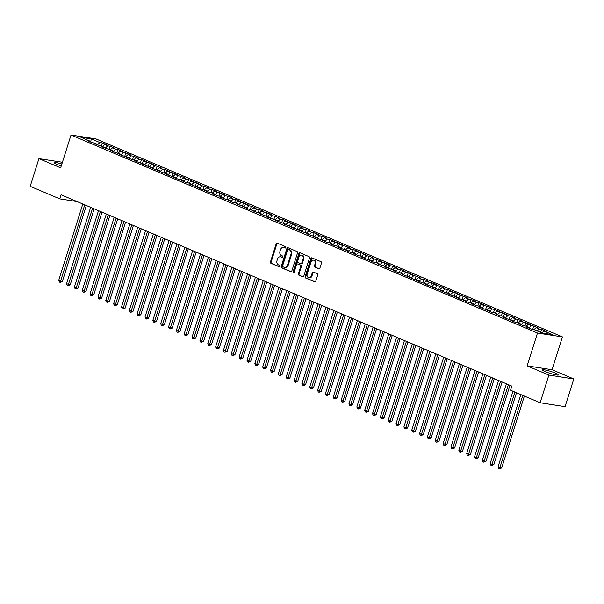 <?xml version="1.0" encoding="UTF-8"?>
<svg xmlns="http://www.w3.org/2000/svg" width="604" height="604" viewBox="0 0 604 604"><rect width="100%" height="100%" fill="white"/><g stroke="black" fill="none" stroke-linecap="round" stroke-linejoin="round"><path stroke-width="0.91" d="M285.76 247.542A0.747 0.581 -81.2 0 0 285.443 246.613L277.259 243.14A1.065 0.823 -81.2 0 0 276.171 243.82L270.456 261.94A1.065 0.823 -81.2 0 0 270.909 263.276L279.093 266.749A0.747 0.581 -81.2 0 0 279.531 265.337L278.474 264.892A3.405 2.643 -81.2 0 1 277.025 260.618L277.5 259.108A3.405 2.643 -81.2 0 1 280.49 256.798A3.405 2.643 -81.2 0 1 280.981 256.934L282.045 257.387A0.747 0.581 -81.2 0 0 282.491 255.975L281.426 255.522A3.405 2.643 -81.2 0 1 279.977 251.256L280.46 249.746A3.405 2.643 -81.2 0 1 283.442 247.429A3.405 2.643 -81.2 0 1 283.933 247.572L284.997 248.018A0.747 0.581 -81.2 0 0 285.76 247.542M555.688 373.204A8.448 1.027 17.5 0 0 547.201 370.403A8.448 1.027 17.5 0 0 542.369 369.844A8.448 1.027 17.5 0 0 545.17 371.566A8.448 1.027 17.5 0 0 553.657 374.367A8.448 1.027 17.5 0 0 558.489 374.925A8.448 1.027 17.5 0 0 555.688 373.204M61.88 163.994A8.448 1.027 17.5 0 0 54.239 162.65A8.448 1.027 17.5 0 0 57.048 164.379A8.448 1.027 17.5 0 0 61.268 165.934M318.799 268.818A1.065 0.823 -81.2 0 0 319.886 268.138L321.487 263.057A1.065 0.823 -81.2 0 0 321.034 261.721L311.951 257.863A1.065 0.823 -81.2 0 0 310.864 258.542L305.148 276.67A1.065 0.823 -81.2 0 0 305.601 277.999L314.684 281.857A1.065 0.823 -81.2 0 0 315.771 281.177L317.712 275.039A1.065 0.823 -81.2 0 0 317.259 273.703L313.37 272.049A1.065 0.823 -81.2 0 0 312.283 272.729L311.324 275.779A2.846 2.212 -81.2 0 1 308.825 277.712A2.846 2.212 -81.2 0 1 307.202 274.027L310.962 262.098A2.846 2.212 -81.2 0 1 313.461 260.158A2.846 2.212 -81.2 0 1 315.084 263.842L314.457 265.836A1.065 0.823 -81.2 0 0 314.911 267.172L319.108 268.871M548.87 375.076L573.8 378.95L552.071 369.724L527.141 365.85L548.87 375.076L540.135 402.77L510.561 390.222L511.852 386.115L61.072 194.775L59.773 198.882L77.063 201.562M527.141 365.85L537.485 333.031L71.015 135.024L95.945 138.897L562.422 336.904L537.485 333.031M62.423 162.28L38.935 158.625L60.664 167.852L71.015 135.024M38.935 158.625L30.2 186.326L59.773 198.882M297.538 252.887A1.065 0.823 -81.2 0 0 297.085 251.558L288.002 247.7A1.065 0.823 -81.2 0 0 286.915 248.38L281.2 266.5A1.065 0.823 -81.2 0 0 281.653 267.836L290.735 271.694A1.065 0.823 -81.2 0 0 291.823 271.015L297.538 252.887M299.977 252.782L309.059 256.64A1.065 0.823 -81.2 0 1 309.512 257.968L303.797 276.096A1.065 0.823 -81.2 0 1 302.71 276.775L298.821 275.122A1.065 0.823 -81.2 0 1 298.368 273.793L300.686 266.44A1.065 0.823 -81.2 0 0 300.233 265.111L297.659 264.008A1.065 0.823 -81.2 0 0 296.572 264.695L294.156 272.344A0.747 0.581 -81.2 0 1 293.076 271.891L298.889 253.461A1.065 0.823 -81.2 0 1 299.977 252.782M101.261 146.123L102.28 142.906L99.887 142.529L91.257 138.867L80.883 137.259L89.513 140.921L87.119 140.551L97.357 144.25L94.964 143.88L105.202 147.58L102.808 147.21L113.046 150.909L110.653 150.539L115.356 152.533L120.891 154.239L118.497 153.869L123.208 155.87L128.735 157.569L126.342 157.199L131.053 159.199L136.579 160.898L134.186 160.528L138.897 162.529L144.424 164.228L142.031 163.858L146.742 165.858L152.268 167.557L149.883 167.187L154.586 169.188L160.113 170.887L157.727 170.517L162.431 172.518L167.965 174.216L165.572 173.846L170.275 175.847L175.809 177.546L173.416 177.176L178.12 179.177L180.513 179.547L183.654 180.883L181.26 180.505L185.964 182.506L188.357 182.876L191.498 184.212L189.105 183.835L193.808 185.836L196.202 186.206L199.343 187.542L196.949 187.165L201.661 189.165L204.046 189.535L207.187 190.872L204.794 190.494L209.505 192.495L211.891 192.865L215.032 194.201L212.638 193.831L217.349 195.824L219.743 196.194L222.876 197.531L220.483 197.161L225.194 199.154L227.587 199.524L230.72 200.86L228.327 200.49L233.038 202.483L235.432 202.853L238.565 204.19L236.179 203.82L246.409 207.519L244.024 207.149L248.727 209.143L254.261 210.849L251.868 210.479L262.106 214.178L259.712 213.808L269.95 217.508L267.557 217.138L277.795 220.838L275.401 220.468L285.639 224.167L283.246 223.797L293.484 227.497L291.09 227.127L301.328 230.826L298.935 230.456L309.173 234.156L306.779 233.786L317.017 237.485L314.624 237.115L319.335 239.116L321.728 239.486L324.861 240.822L322.476 240.445L327.179 242.446L329.573 242.816L332.713 244.152L330.32 243.774L335.024 245.775L337.417 246.145L340.558 247.481L338.164 247.104L342.868 249.105L345.262 249.475L348.402 250.811L346.009 250.433L350.713 252.434L353.106 252.804L356.247 254.141L353.853 253.771L358.557 255.764L360.95 256.134L364.091 257.47L361.698 257.1L366.409 259.093L368.795 259.463L371.936 260.8L369.542 260.43L374.253 262.423L376.639 262.793L379.78 264.129L377.387 263.759L387.625 267.459L385.231 267.089L395.469 270.788L393.076 270.418L397.787 272.412L400.18 272.789L403.313 274.118L400.928 273.748L405.631 275.741L411.158 277.447L408.772 277.077L413.476 279.078L419.01 280.777L416.617 280.407L421.32 282.408L426.854 284.106L424.461 283.737L429.165 285.737L434.699 287.436L432.305 287.066L437.009 289.067L442.543 290.766L440.15 290.396L444.854 292.396L450.388 294.095L447.994 293.725L452.706 295.726L458.232 297.425L455.839 297.055L460.55 299.055L466.077 300.754L463.683 300.384L468.394 302.385L470.788 302.755L473.921 304.091L471.528 303.714L476.239 305.715L478.632 306.085L481.766 307.421L479.372 307.043L484.083 309.044L486.477 309.414L489.61 310.75L487.224 310.373L491.928 312.374L494.321 312.744L497.462 314.08L495.069 313.702L499.772 315.703L502.166 316.073L505.306 317.41L502.913 317.04L507.617 319.033L510.01 319.403L513.151 320.739L510.757 320.369L515.461 322.362L517.855 322.732L520.995 324.069L518.602 323.699L523.306 325.692L525.699 326.062L528.84 327.398L526.446 327.028L531.158 329.021L533.543 329.399L542.173 333.061L552.554 334.669L543.925 331.007L541.848 332.917M102.28 142.906L106.983 144.9L104.59 144.53L107.731 145.858L105.353 148.063M109.105 149.452L110.124 146.236L107.731 145.858M110.124 146.236L114.828 148.229L112.442 147.859L115.575 149.196L113.197 151.393M116.957 152.782L117.969 149.565L115.575 149.196M117.969 149.565L122.672 151.559L120.287 151.189L123.42 152.525L121.042 154.722M124.802 156.111L125.813 152.895L123.42 152.525M125.813 152.895L130.524 154.888L128.131 154.518L131.264 155.855L128.886 158.052M132.646 159.441L133.658 156.225L131.264 155.855M133.658 156.225L138.369 158.218L135.975 157.848L139.109 159.184L136.731 161.381M140.49 162.77L141.502 159.554L139.109 159.184M141.502 159.554L146.213 161.555L143.82 161.177L146.961 162.514L144.575 164.711M148.335 166.1L149.347 162.884L146.961 162.514M149.347 162.884L154.058 164.884L151.664 164.507L154.805 165.843L152.419 168.04M156.179 169.437L157.199 166.213L154.805 165.843M157.199 166.213L161.902 168.214L159.509 167.837L162.65 169.173L160.264 171.37M164.024 172.767L165.043 169.543L162.65 169.173M165.043 169.543L169.747 171.544L167.353 171.166L170.494 172.502L168.108 174.699M171.868 176.096L172.887 172.872L170.494 172.502M172.887 172.872L177.591 174.873L175.198 174.503L178.339 175.832L175.953 178.029M179.713 179.426L180.732 176.202L178.339 175.832M180.732 176.202L185.436 178.203L183.042 177.833L186.183 179.162L183.805 181.359M187.557 182.755L188.576 179.531L186.183 179.162M188.576 179.531L193.28 181.532L190.894 181.162L194.027 182.491L191.649 184.696M195.409 186.085L196.421 182.861L194.027 182.491M196.421 182.861L201.124 184.862L198.739 184.492L201.872 185.821L199.494 188.025M203.254 189.414L204.265 186.191L201.872 185.821M204.265 186.191L208.976 188.191L206.583 187.821L209.716 189.15L207.338 191.355M211.098 192.744L212.11 189.52L209.716 189.15M212.11 189.52L216.821 191.521L214.428 191.151L217.561 192.48L215.183 194.684M218.942 196.073L219.954 192.85L217.561 192.48M219.954 192.85L224.665 194.85L222.272 194.48L225.413 195.809L223.027 198.014M226.787 199.403L227.799 196.187L225.413 195.809M227.799 196.187L232.51 198.18L230.116 197.81L233.257 199.139L230.871 201.343M234.631 202.733L235.643 199.516L233.257 199.139M235.643 199.516L240.354 201.509L237.961 201.14L241.102 202.468L238.716 204.673M242.476 206.062L243.495 202.846L241.102 202.468M243.495 202.846L248.199 204.839L245.805 204.469L248.946 205.798L246.56 208.002M250.32 209.392L251.339 206.175L248.946 205.798M251.339 206.175L256.043 208.169L253.65 207.799L256.791 209.135L254.405 211.332M258.165 212.721L259.184 209.505L256.791 209.135M259.184 209.505L263.888 211.498L261.494 211.128L264.635 212.465L262.249 214.662M266.009 216.051L267.028 212.834L264.635 212.465M267.028 212.834L271.732 214.828L269.339 214.458L272.479 215.794L270.101 217.991M273.854 219.38L274.873 216.164L272.479 215.794M274.873 216.164L279.577 218.157L277.191 217.787L280.324 219.124L277.946 221.321M281.706 222.71L282.717 219.494L280.324 219.124M282.717 219.494L287.421 221.494L285.035 221.117L288.168 222.453L285.79 224.65M289.55 226.039L290.562 222.823L288.168 222.453M290.562 222.823L295.273 224.824L292.88 224.446L296.013 225.783L293.635 227.98M297.394 229.377L298.406 226.153L296.013 225.783M298.406 226.153L303.117 228.153L300.724 227.776L303.857 229.112L301.479 231.309M305.239 232.706L306.251 229.482L303.857 229.112M306.251 229.482L310.962 231.483L308.568 231.106L311.709 232.442L309.323 234.639M313.083 236.036L314.095 232.812L311.709 232.442M314.095 232.812L318.806 234.813L316.413 234.443L319.554 235.771L317.168 237.968M320.928 239.365L321.94 236.141L319.554 235.771M321.94 236.141L326.651 238.142L324.257 237.772L327.398 239.101L325.012 241.298M328.772 242.695L329.792 239.471L327.398 239.101M329.792 239.471L334.495 241.472L332.102 241.102L335.243 242.431L332.857 244.628M336.617 246.024L337.636 242.8L335.243 242.431M337.636 242.8L342.34 244.801L339.946 244.431L343.087 245.76L340.701 247.965M344.461 249.354L345.48 246.13L343.087 245.76M345.48 246.13L350.184 248.131L347.791 247.761L350.932 249.09L348.553 251.294M352.306 252.683L353.325 249.46L350.932 249.09M353.325 249.46L358.029 251.46L355.635 251.09L358.776 252.419L356.398 254.624M360.15 256.013L361.169 252.789L358.776 252.419M361.169 252.789L365.873 254.79L363.487 254.42L366.62 255.749L364.242 257.953M368.002 259.343L369.014 256.119L366.62 255.749M369.014 256.119L373.725 258.119L371.332 257.749L374.465 259.078L372.087 261.283M375.847 262.672L376.858 259.456L374.465 259.078M376.858 259.456L381.569 261.449L379.176 261.079L382.309 262.408L379.931 264.612M383.691 266.002L384.703 262.785L382.309 262.408M384.703 262.785L389.414 264.779L387.021 264.409L390.161 265.737L387.776 267.942M391.535 269.331L392.547 266.115L390.161 265.737M392.547 266.115L397.258 268.108L394.865 267.738L398.006 269.067L395.62 271.272M399.38 272.661L400.392 269.444L398.006 269.067M400.392 269.444L405.103 271.438L402.709 271.068L405.85 272.404L403.464 274.601M407.224 275.99L408.244 272.774L405.85 272.404M408.244 272.774L412.947 274.767L410.554 274.397L413.695 275.734L411.309 277.931M415.069 279.32L416.088 276.103L413.695 275.734M416.088 276.103L420.792 278.097L418.398 277.727L421.539 279.063L419.153 281.26M422.913 282.649L423.933 279.433L421.539 279.063M423.933 279.433L428.636 281.426L426.243 281.056L429.384 282.393L426.998 284.59M430.758 285.979L431.777 282.763L429.384 282.393M431.777 282.763L436.481 284.763L434.087 284.386L437.228 285.722L434.85 287.919M438.602 289.308L439.621 286.092L437.228 285.722M439.621 286.092L444.325 288.093L441.939 287.715L445.072 289.052L442.694 291.249M446.454 292.646L447.466 289.422L445.072 289.052M447.466 289.422L452.169 291.422L449.784 291.045L452.917 292.381L450.539 294.578M454.299 295.975L455.31 292.751L452.917 292.381M455.31 292.751L460.021 294.752L457.628 294.375L460.761 295.711L458.383 297.908M462.143 299.305L463.155 296.081L460.761 295.711M463.155 296.081L467.866 298.082L465.473 297.712L468.606 299.04L466.228 301.237M469.988 302.634L470.999 299.41L468.606 299.04M470.999 299.41L475.71 301.411L473.317 301.041L476.458 302.37L474.072 304.567M477.832 305.964L478.844 302.74L476.458 302.37M478.844 302.74L483.555 304.741L481.161 304.371L484.302 305.7L481.916 307.904M485.676 309.293L486.688 306.069L484.302 305.7M486.688 306.069L491.399 308.07L489.006 307.7L492.147 309.029L489.761 311.234M493.521 312.623L494.54 309.399L492.147 309.029M494.54 309.399L499.244 311.4L496.85 311.03L499.991 312.359L497.605 314.563M501.365 315.952L502.385 312.729L499.991 312.359M502.385 312.729L507.088 314.729L504.695 314.359L507.836 315.688L505.45 317.893M509.21 319.282L510.229 316.058L507.836 315.688M510.229 316.058L514.933 318.059L512.539 317.689L515.68 319.018L513.294 321.222M517.054 322.612L518.073 319.395L515.68 319.018M518.073 319.395L522.777 321.388L520.384 321.018L523.525 322.347L521.146 324.552M524.899 325.941L525.918 322.725L523.525 322.347M525.918 322.725L530.622 324.718L528.236 324.348L531.369 325.677L528.991 327.881M532.751 329.271L533.762 326.054L531.369 325.677M533.762 326.054L538.474 328.048L536.08 327.678L539.213 329.006L537.145 330.924M540.656 332.411L541.607 329.384L539.213 329.006M541.607 329.384L546.318 331.377L543.925 331.007M528.84 327.398L529.066 328.138M520.995 324.069L521.222 324.809M536.08 327.678L534.004 329.588M513.151 320.739L513.377 321.479M528.236 324.348L526.159 326.258M505.306 317.41L505.533 318.149M520.384 321.018L518.315 322.929M497.462 314.08L497.688 314.82M512.539 317.689L510.471 319.599M489.61 310.75L489.844 311.49M504.695 314.359L502.626 316.269M481.766 307.421L482 308.161M496.85 311.03L494.782 312.94M473.921 304.091L474.155 304.831M489.006 307.7L486.937 309.61M466.077 300.754L466.311 301.502M481.161 304.371L479.093 306.281M458.232 297.425L458.459 298.172M473.317 301.041L471.248 302.951M450.388 294.095L450.614 294.843M465.473 297.712L463.396 299.622M442.543 290.766L442.77 291.513M457.628 294.375L455.552 296.292M434.699 287.436L434.925 288.176M449.784 291.045L447.707 292.963M426.854 284.106L427.081 284.846M441.939 287.715L439.863 289.633M419.01 280.777L419.236 281.517M434.087 284.386L432.019 286.304M411.158 277.447L411.392 278.187M426.243 281.056L424.174 282.974M403.313 274.118L403.548 274.858M418.398 277.727L416.33 279.644M395.469 270.788L395.703 271.528M410.554 274.397L408.485 276.315M387.625 267.459L387.859 268.199M402.709 271.068L400.641 272.985M379.78 264.129L380.014 264.869M394.865 267.738L392.796 269.648M371.936 260.8L372.162 261.54M387.021 264.409L384.952 266.319M364.091 257.47L364.318 258.21M379.176 261.079L377.1 262.989M356.247 254.141L356.473 254.88M371.332 257.749L369.255 259.66M348.402 250.811L348.629 251.551M363.487 254.42L361.411 256.33M340.558 247.481L340.784 248.221M355.635 251.09L353.567 253.001M332.713 244.152L332.94 244.892M347.791 247.761L345.722 249.671M324.861 240.822L325.095 241.562M339.946 244.431L337.878 246.341M317.017 237.485L317.251 238.233M332.102 241.102L330.033 243.012M309.173 234.156L309.407 234.903M324.257 237.772L322.189 239.682M301.328 230.826L301.562 231.574M316.413 234.443L314.344 236.353M293.484 227.497L293.71 228.237M308.568 231.106L306.5 233.023M285.639 224.167L285.866 224.907M300.724 227.776L298.648 229.694M277.795 220.838L278.021 221.577M292.88 224.446L290.803 226.364M269.95 217.508L270.177 218.248M285.035 221.117L282.959 223.035M262.106 214.178L262.332 214.918M277.191 217.787L275.114 219.705M254.261 210.849L254.488 211.589M269.339 214.458L267.27 216.375M246.409 207.519L246.643 208.259M261.494 211.128L259.426 213.046M238.565 204.19L238.799 204.93M253.65 207.799L251.581 209.709M230.72 200.86L230.954 201.6M245.805 204.469L243.737 206.379M222.876 197.531L223.11 198.271M237.961 201.14L235.892 203.05M215.032 194.201L215.266 194.941M230.116 197.81L228.048 199.72M207.187 190.872L207.414 191.611M222.272 194.48L220.203 196.391M199.343 187.542L199.569 188.282M214.428 191.151L212.351 193.061M191.498 184.212L191.725 184.952M206.583 187.821L204.507 189.732M183.654 180.883L183.88 181.623M198.739 184.492L196.662 186.402M175.809 177.546L176.036 178.293M190.894 181.162L188.818 183.072M167.965 174.216L168.191 174.964M183.042 177.833L180.974 179.743M160.113 170.887L160.347 171.634M175.198 174.503L173.129 176.413M152.268 167.557L152.502 168.305M167.353 171.166L165.285 173.084M144.424 164.228L144.658 164.968M159.509 167.837L157.44 169.754M136.579 160.898L136.814 161.638M151.664 164.507L149.596 166.425M128.735 157.569L128.962 158.308M143.82 161.177L141.751 163.095M120.891 154.239L121.117 154.979M135.975 157.848L133.899 159.766M113.046 150.909L113.273 151.649M128.131 154.518L126.055 156.436M105.202 147.58L105.428 148.32M120.287 151.189L118.21 153.106M97.357 144.25L97.584 144.99M112.442 147.859L110.366 149.777M89.513 140.921L89.739 141.661M104.59 144.53L102.521 146.44M540.135 402.77L565.065 406.643L573.8 378.95M552.071 369.724L562.422 336.904M91.257 138.867L90.713 142.076M99.887 142.529L97.501 144.733M285.39 248.002L284.612 247.678A3.405 2.643 -81.2 0 0 284.114 247.534L283.442 247.429M280.49 256.798L281.162 256.896A3.405 2.643 -81.2 0 1 281.66 257.04L282.438 257.372M277.462 243.223A1.065 0.823 -81.2 0 0 276.843 243.925L271.128 262.045A1.065 0.823 -81.2 0 0 271.581 263.382L279.486 266.734M288.206 247.783A1.065 0.823 -81.2 0 0 287.587 248.486L281.872 266.606A1.065 0.823 -81.2 0 0 282.325 267.942L291.204 271.709M288.402 249.467A0.747 0.581 -81.2 0 0 287.64 249.943L282.627 265.851A0.747 0.581 -81.2 0 0 282.944 266.787L284.061 267.262A3.405 2.643 -81.2 0 0 284.552 267.398A3.405 2.643 -81.2 0 0 287.542 265.081L290.969 254.208A3.405 2.643 -81.2 0 0 289.52 249.943L289.074 249.573A0.747 0.581 -81.2 0 0 288.855 249.535M284.552 267.398L285.224 267.504A3.405 2.643 -81.2 0 0 288.214 265.186L287.542 265.081M289.074 249.573L290.192 250.048A3.405 2.643 -81.2 0 1 291.641 254.314L288.214 265.186M303.178 276.791L298.821 275.122M298.014 264.069A1.065 0.823 -81.2 0 1 298.331 264.114L300.913 265.209A1.065 0.823 -81.2 0 1 301.358 266.545L299.048 273.899A1.065 0.823 -81.2 0 0 299.493 275.228M300.18 252.872A1.065 0.823 -81.2 0 0 299.561 253.567L293.748 271.989A0.747 0.581 -81.2 0 0 293.861 272.759M303.095 258.814A2.846 2.212 -81.2 0 0 301.471 255.13A2.846 2.212 -81.2 0 0 298.972 257.062L297.651 261.268A1.065 0.823 -81.2 0 0 298.097 262.604L300.679 263.699A1.065 0.823 -81.2 0 0 301.766 263.019L303.095 258.814L303.767 258.92A2.846 2.212 -81.2 0 0 302.143 255.235L301.471 255.13M301.351 263.805A1.065 0.823 -81.2 0 0 302.438 263.125L301.766 263.019M303.767 258.92L302.438 263.125M313.461 260.158L314.133 260.264A2.846 2.212 -81.2 0 1 315.756 263.948L315.129 265.941A1.065 0.823 -81.2 0 0 315.582 267.27L319.267 268.833M308.825 277.712L309.497 277.817A2.846 2.212 -81.2 0 0 311.996 275.885L311.324 275.779M313.574 272.14A1.065 0.823 -81.2 0 0 312.955 272.834L311.996 275.885M312.155 257.953A1.065 0.823 -81.2 0 0 311.536 258.648L305.82 276.775A1.065 0.823 -81.2 0 0 306.273 278.104L315.152 281.872M82.801 204.001L58.716 280.392L60.679 281.23L62.363 281.487L86.327 205.496M62.363 281.487L60.174 282.393L84.764 204.832M60.174 282.393L59.388 282.06L58.716 280.392M90.653 207.331L66.561 283.729L70.207 284.816L94.171 208.825M70.207 284.816L68.018 285.722L92.608 208.161M68.018 285.722L67.233 285.39L66.561 283.729M98.497 210.66L74.405 287.059L78.052 288.146L102.016 212.155M78.052 288.146L75.862 289.052L100.453 211.491M75.862 289.052L75.077 288.72L74.405 287.059M106.342 213.99L82.25 290.388L85.896 291.483L109.86 215.485M85.896 291.483L83.714 292.381L108.297 214.828M83.714 292.381L82.929 292.049L82.25 290.388M114.186 217.319L90.102 293.718L93.741 294.812L117.705 218.814M93.741 294.812L91.559 295.711L116.149 218.157M91.559 295.711L90.774 295.379L90.102 293.718M122.031 220.649L97.946 297.047L101.593 298.142L125.549 222.144M101.593 298.142L99.403 299.04L123.994 221.487M99.403 299.04L98.618 298.708L97.946 297.047M129.875 223.978L105.791 300.377L109.437 301.471L133.393 225.473M109.437 301.471L107.248 302.37L131.838 224.816M107.248 302.37L106.463 302.038L105.791 300.377M137.72 227.315L113.635 303.706L115.598 304.537L117.282 304.801L141.238 228.803M117.282 304.801L115.092 305.7L139.683 228.146M115.092 305.7L114.307 305.367L113.635 303.706M145.564 230.645L121.48 307.036L123.442 307.866L125.126 308.131L149.082 232.132M125.126 308.131L122.937 309.029L147.527 231.475M122.937 309.029L122.151 308.697L121.48 307.036M153.408 233.974L129.324 310.365L131.287 311.196L132.971 311.46L156.927 235.462M132.971 311.46L130.781 312.359L155.371 234.805M130.781 312.359L129.996 312.026L129.324 310.365M161.253 237.304L137.168 313.695L140.815 314.79L164.779 238.799M140.815 314.79L138.626 315.688L163.216 238.135M138.626 315.688L137.84 315.356L137.168 313.695M169.097 240.634L145.013 317.024L148.66 318.119L172.623 242.129M148.66 318.119L146.47 319.018L171.06 241.464M146.47 319.018L145.685 318.686L145.013 317.024M176.949 243.963L152.857 320.354L156.504 321.449L180.468 245.458M156.504 321.449L154.314 322.347L178.905 244.794M154.314 322.347L153.529 322.015L152.857 320.354M184.794 247.293L160.702 323.684L164.348 324.778L188.312 248.788M164.348 324.778L162.159 325.677L186.749 248.123M162.159 325.677L161.381 325.345L160.702 323.684M192.638 250.622L168.546 327.013L172.193 328.108L196.157 252.117M172.193 328.108L170.011 329.006L194.601 251.453M170.011 329.006L169.226 328.674L168.546 327.013M200.483 253.952L176.398 330.343L178.354 331.181L180.037 331.437L204.001 255.447M180.037 331.437L177.855 332.336L202.446 254.782M177.855 332.336L177.07 332.004L176.398 330.343M208.327 257.281L184.243 333.672L186.198 334.51L187.889 334.767L211.845 258.776M187.889 334.767L185.7 335.673L210.29 258.112M185.7 335.673L184.915 335.333L184.243 333.672M216.172 260.611L192.087 337.002L194.05 337.84L195.734 338.097L219.69 262.106M195.734 338.097L193.544 339.003L218.135 261.441M193.544 339.003L192.759 338.663L192.087 337.002M224.016 263.94L199.932 340.331L201.895 341.169L203.578 341.426L227.534 265.435M203.578 341.426L201.389 342.332L225.979 264.771M201.389 342.332L200.603 342L199.932 340.331M231.861 267.27L207.776 343.661L209.739 344.499L211.423 344.756L235.379 268.765M211.423 344.756L209.233 345.662L233.823 268.101M209.233 345.662L208.448 345.329L207.776 343.661M239.705 270.6L215.62 346.998L219.267 348.085L243.231 272.094M219.267 348.085L217.078 348.991L241.668 271.43M217.078 348.991L216.292 348.659L215.62 346.998M247.549 273.929L223.465 350.328L227.112 351.422L251.075 275.424M227.112 351.422L224.922 352.321L249.512 274.767M224.922 352.321L224.137 351.989L223.465 350.328M255.401 277.259L231.309 353.657L234.956 354.752L258.92 278.754M234.956 354.752L232.767 355.65L257.357 278.097M232.767 355.65L231.981 355.318L231.309 353.657M263.246 280.588L239.154 356.987L242.8 358.081L266.764 282.083M242.8 358.081L240.611 358.98L265.201 281.426M240.611 358.98L239.826 358.648L239.154 356.987M271.09 283.918L246.998 360.316L250.645 361.411L274.609 285.413M250.645 361.411L248.455 362.309L273.046 284.756M248.455 362.309L247.678 361.977L246.998 360.316M278.935 287.247L254.843 363.646L258.489 364.74L282.453 288.742M258.489 364.74L256.307 365.639L280.898 288.085M256.307 365.639L255.522 365.307L254.843 363.646M286.779 290.584L262.695 366.975L264.65 367.806L266.334 368.07L290.298 292.072M266.334 368.07L264.152 368.969L288.742 291.415M264.152 368.969L263.367 368.636L262.695 366.975M294.624 293.914L270.539 370.305L272.495 371.135L274.186 371.4L298.142 295.401M274.186 371.4L271.996 372.298L296.587 294.744M271.996 372.298L271.211 371.966L270.539 370.305M302.468 297.243L278.384 373.634L282.03 374.729L305.986 298.738M282.03 374.729L279.841 375.628L304.431 298.074M279.841 375.628L279.056 375.295L278.384 373.634M310.313 300.573L286.228 376.964L289.875 378.059L313.831 302.068M289.875 378.059L287.685 378.957L312.276 301.404M287.685 378.957L286.9 378.625L286.228 376.964M318.157 303.903L294.072 380.293L297.719 381.388L321.675 305.397M297.719 381.388L295.53 382.287L320.12 304.733M295.53 382.287L294.744 381.954L294.072 380.293M326.001 307.232L301.917 383.623L305.564 384.718L329.527 308.727M305.564 384.718L303.374 385.616L327.964 308.063M303.374 385.616L302.589 385.284L301.917 383.623M333.846 310.562L309.761 386.953L313.408 388.047L337.372 312.057M313.408 388.047L311.219 388.946L335.809 311.392M311.219 388.946L310.433 388.614L309.761 386.953M341.698 313.891L317.606 390.282L319.569 391.12L321.252 391.377L345.216 315.386M321.252 391.377L319.063 392.275L343.653 314.722M319.063 392.275L318.278 391.943L317.606 390.282M349.542 317.221L325.45 393.612L327.413 394.45L329.097 394.706L353.061 318.716M329.097 394.706L326.907 395.612L351.498 318.051M326.907 395.612L326.13 395.273L325.45 393.612M357.387 320.55L333.295 396.941L335.258 397.779L336.941 398.036L360.905 322.045M336.941 398.036L334.759 398.942L359.35 321.381M334.759 398.942L333.974 398.602L333.295 396.941M365.231 323.88L341.147 400.271L343.102 401.109L344.786 401.366L368.75 325.375M344.786 401.366L342.604 402.272L367.194 324.71M342.604 402.272L341.819 401.939L341.147 400.271M373.076 327.209L348.991 403.6L350.947 404.438L352.638 404.695L376.594 328.704M352.638 404.695L350.448 405.601L375.039 328.04M350.448 405.601L349.663 405.269L348.991 403.6M380.92 330.539L356.836 406.937L360.482 408.025L384.438 332.034M360.482 408.025L358.293 408.931L382.883 331.369M358.293 408.931L357.508 408.598L356.836 406.937M388.765 333.869L364.68 410.267L368.327 411.354L392.283 335.363M368.327 411.354L366.137 412.26L390.728 334.699M366.137 412.26L365.352 411.928L364.68 410.267M396.609 337.198L372.525 413.597L376.171 414.691L400.127 338.693M376.171 414.691L373.982 415.59L398.572 338.036M373.982 415.59L373.197 415.258L372.525 413.597M404.454 340.528L380.369 416.926L384.016 418.021L407.979 342.023M384.016 418.021L381.826 418.919L406.416 341.366M381.826 418.919L381.041 418.587L380.369 416.926M412.298 343.857L388.213 420.256L391.86 421.35L415.824 345.352M391.86 421.35L389.671 422.249L414.261 344.695M389.671 422.249L388.885 421.917L388.213 420.256M420.142 347.187L396.058 423.585L399.705 424.68L423.668 348.682M399.705 424.68L397.515 425.578L422.105 348.025M397.515 425.578L396.73 425.246L396.058 423.585M427.994 350.524L403.902 426.915L405.865 427.745L407.549 428.01L431.513 352.011M407.549 428.01L405.359 428.908L429.95 351.354M405.359 428.908L404.574 428.576L403.902 426.915M435.839 353.853L411.747 430.244L413.71 431.075L415.393 431.339L439.357 355.341M415.393 431.339L413.204 432.238L437.794 354.684M413.204 432.238L412.426 431.905L411.747 430.244M443.683 357.183L419.591 433.574L421.554 434.404L423.238 434.669L447.202 358.67M423.238 434.669L421.056 435.567L445.646 358.013M421.056 435.567L420.271 435.235L419.591 433.574M451.528 360.512L427.443 436.903L431.082 437.998L455.046 362.007M431.082 437.998L428.9 438.897L453.491 361.343M428.9 438.897L428.115 438.564L427.443 436.903M459.372 363.842L435.288 440.233L438.934 441.328L462.891 365.337M438.934 441.328L436.745 442.226L461.335 364.673M436.745 442.226L435.96 441.894L435.288 440.233M467.217 367.172L443.132 443.562L446.779 444.657L470.735 368.666M446.779 444.657L444.589 445.556L469.18 368.002M444.589 445.556L443.804 445.224L443.132 443.562M475.061 370.501L450.977 446.892L454.623 447.987L478.579 371.996M454.623 447.987L452.434 448.885L477.024 371.332M452.434 448.885L451.649 448.553L450.977 446.892M482.906 373.831L458.821 450.222L462.468 451.316L486.424 375.326M462.468 451.316L460.278 452.215L484.869 374.661M460.278 452.215L459.493 451.883L458.821 450.222M490.75 377.16L466.666 453.551L468.629 454.389L470.312 454.646L494.276 378.655M470.312 454.646L468.123 455.544L492.713 377.991M468.123 455.544L467.337 455.212L466.666 453.551M498.594 380.49L474.51 456.881L476.473 457.719L478.157 457.975L502.12 381.985M478.157 457.975L475.967 458.881L500.557 381.32M475.967 458.881L475.182 458.542L474.51 456.881M506.446 383.819L482.354 460.21L484.317 461.048L486.001 461.305L509.965 385.314M486.001 461.305L483.812 462.211L508.402 384.65M483.812 462.211L483.026 461.871L482.354 460.21M512.992 391.256L490.199 463.54L492.162 464.378L493.846 464.635L516.511 392.743M493.846 464.635L491.656 465.541L514.955 392.087M491.656 465.541L490.878 465.208L490.199 463.54M520.837 394.586L498.043 466.869L500.006 467.707L501.69 467.964L524.363 396.081M501.69 467.964L499.508 468.87L522.8 395.416M499.508 468.87L498.723 468.538L498.043 466.869M284.612 247.678L283.933 247.572M281.66 257.04L280.981 256.934M271.581 263.382L270.909 263.276M271.128 262.045L270.456 261.94M276.843 243.925L276.171 243.82M282.325 267.942L281.653 267.836M281.872 266.606L281.2 266.5M287.587 248.486L286.915 248.38M291.641 254.314L290.969 254.208M290.192 250.048L289.52 249.943M299.048 273.899L298.368 273.793M301.358 266.545L300.686 266.44M300.913 265.209L300.233 265.111M298.331 264.114L297.659 264.008M293.748 271.989L293.076 271.891M299.561 253.567L298.889 253.461M315.582 267.27L314.911 267.172M315.129 265.941L314.457 265.836M315.756 263.948L315.084 263.842M312.955 272.834L312.283 272.729M306.273 278.104L305.601 277.999M305.82 276.775L305.148 276.67M311.536 258.648L310.864 258.542M288.969 249.543L288.297 249.437M298.172 264.076L297.5 263.971M301.509 263.85L300.837 263.744"/></g></svg>
